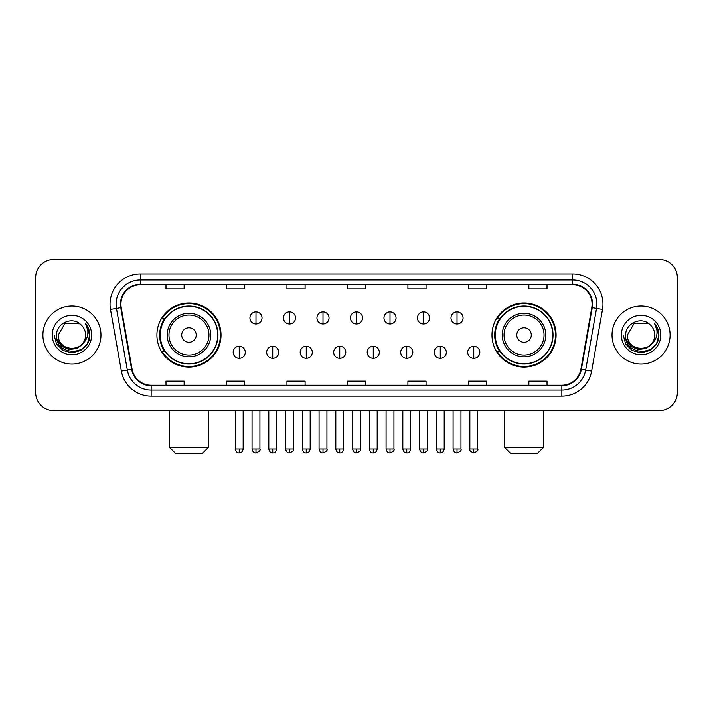 <?xml version="1.0" encoding="UTF-8"?>
<svg xmlns="http://www.w3.org/2000/svg" width="713" height="713" viewBox="0 0 713 713"><rect width="100%" height="100%" fill="white"/><g stroke="black" fill="none" stroke-linecap="round" stroke-linejoin="round"><path stroke-width="1.07" d="M491.979 335.03A32.058 32.058 0 0 0 524.028 367.088A32.058 32.058 0 0 0 556.087 335.03A32.058 32.058 0 0 0 524.028 302.972A32.058 32.058 0 0 0 491.979 335.03M156.913 335.03A32.058 32.058 0 0 0 188.972 367.088A32.058 32.058 0 0 0 221.021 335.03A32.058 32.058 0 0 0 188.972 302.972A32.058 32.058 0 0 0 156.913 335.03M164.605 351.357A29.331 29.331 0 0 1 164.605 318.702M499.661 351.357A29.331 29.331 0 0 1 499.661 318.702M35.65 277.571L35.65 392.489A18.146 18.146 0 0 0 53.796 410.635L659.204 410.635A18.146 18.146 0 0 0 677.35 392.489L677.35 277.571A18.146 18.146 0 0 0 659.204 259.425L53.796 259.425A18.146 18.146 0 0 0 35.65 277.571L35.65 392.489M42.905 335.03A29.028 29.028 0 0 0 71.942 364.058A29.028 29.028 0 0 0 100.97 335.03A29.028 29.028 0 0 0 71.942 306.002A29.028 29.028 0 0 0 42.905 335.03A29.028 29.028 0 0 0 71.942 364.058A29.028 29.028 0 0 0 100.97 335.03A29.028 29.028 0 0 0 71.942 306.002A29.028 29.028 0 0 0 42.905 335.03M612.03 335.03A29.028 29.028 0 0 0 641.058 364.058A29.028 29.028 0 0 0 670.095 335.03A29.028 29.028 0 0 0 641.058 306.002A29.028 29.028 0 0 0 612.03 335.03A29.028 29.028 0 0 0 641.058 364.058A29.028 29.028 0 0 0 670.095 335.03A29.028 29.028 0 0 0 641.058 306.002A29.028 29.028 0 0 0 612.03 335.03M120.925 304.184A19.358 19.358 0 0 1 140.283 284.835L572.717 284.835A19.358 19.358 0 0 1 591.781 307.544L580.899 369.236A19.358 19.358 0 0 1 561.844 385.225L151.156 385.225A19.358 19.358 0 0 1 132.101 369.236L121.219 307.544A19.358 19.358 0 0 1 120.925 304.184M120.444 304.184A19.839 19.839 0 0 0 120.747 307.633L131.62 369.316A19.839 19.839 0 0 0 151.156 385.715L561.844 385.715A19.839 19.839 0 0 0 581.38 369.316L592.253 307.633A19.839 19.839 0 0 0 572.717 284.344L140.283 284.344A19.839 19.839 0 0 0 120.444 304.184M110.497 309.433A30.24 30.24 0 0 1 140.283 273.944L572.717 273.944A30.24 30.24 0 0 1 602.503 309.433L591.621 371.125A30.24 30.24 0 0 1 561.844 396.116L151.156 396.116A30.24 30.24 0 0 1 121.379 371.125L110.497 309.433L116.46 308.381A24.189 24.189 0 0 1 140.283 279.995L572.717 279.995A24.189 24.189 0 0 1 596.54 308.381L585.667 370.074A24.189 24.189 0 0 1 561.844 390.064L151.156 390.064A24.189 24.189 0 0 1 127.333 370.074L116.46 308.381A24.189 24.189 0 0 1 116.085 304.184M659.204 259.425L53.796 259.425M53.796 410.635L659.204 410.635M677.35 392.489L677.35 277.571M581.38 369.316L585.667 370.074L596.54 308.381L602.503 309.433M347.427 284.835L347.427 288.925L365.573 288.925L365.573 284.835M286.947 284.835L286.947 288.925L305.093 288.925L305.093 284.835M226.467 284.835L226.467 288.925L244.612 288.925L244.612 284.835M165.986 284.835L165.986 288.925L184.132 288.925L184.132 284.835M407.907 284.835L407.907 288.925L426.053 288.925L426.053 284.835M468.388 284.835L468.388 288.925L486.533 288.925L486.533 284.835M528.868 284.835L528.868 288.925L547.014 288.925L547.014 284.835M365.573 385.225L365.573 381.134L347.427 381.134L347.427 385.225M305.093 385.225L305.093 381.134L286.947 381.134L286.947 385.225M244.612 385.225L244.612 381.134L226.467 381.134L226.467 385.225M184.132 385.225L184.132 381.134L165.986 381.134L165.986 385.225M426.053 385.225L426.053 381.134L407.907 381.134L407.907 385.225M486.533 385.225L486.533 381.134L468.388 381.134L468.388 385.225M547.014 385.225L547.014 381.134L528.868 381.134L528.868 385.225M82.414 343.809C75.159 353.621 57.557 347.347 58.27 335.03C57.432 352.659 86.442 352.659 85.605 335.03C86.442 352.659 57.432 352.659 58.27 335.03L65.106 323.194L78.769 323.194L80.89 324.7C72.503 315.912 56.354 323.149 56.505 335.03C54.972 356.135 89.178 356.678 89.731 336.055L89.767 335.03C89.713 330.547 88.225 326.607 85.293 323.221C87.521 326.875 88.305 330.814 87.646 335.03C87.004 338.613 85.266 341.545 82.414 343.809A13.672 13.672 0 0 0 85.605 335.03C86.442 352.659 57.432 352.659 58.27 335.03L65.106 323.194M85.605 335.03A13.672 13.672 0 0 0 80.89 324.7M83.287 343.078L77.111 348.416L69.027 349.548L61.585 346.179L56.933 339.459M52.218 335.03A19.714 19.714 0 0 0 71.942 354.744A19.714 19.714 0 0 0 91.656 335.03A19.714 19.714 0 0 0 71.942 315.315A19.714 19.714 0 0 0 52.218 335.03M85.293 323.221L89.758 335.547L88.929 329.629L89.758 335.547L88.929 329.629L89.758 335.547L85.426 323.372L89.758 335.547L85.426 323.372L89.767 335.03L87.378 343.942L80.854 350.466L71.942 352.855L63.029 350.466L56.496 343.942L54.117 335.03M85.426 323.372L89.758 335.556M202.278 453.575L175.665 453.575L169.614 447.523L208.321 447.523L202.278 453.575M196.227 335.03A7.255 7.255 0 0 0 188.972 327.775A7.255 7.255 0 0 0 181.708 335.03A7.255 7.255 0 0 0 188.972 342.285A7.255 7.255 0 0 0 196.227 335.03M210.745 335.03A21.773 21.773 0 0 0 188.972 313.257A21.773 21.773 0 0 0 167.198 335.03A21.773 21.773 0 0 0 188.972 356.803A21.773 21.773 0 0 0 210.745 335.03A21.773 21.773 0 0 1 188.972 356.803A21.773 21.773 0 0 1 167.198 335.03M217.697 335.03A28.725 28.725 0 0 0 188.972 306.305A28.725 28.725 0 0 0 160.238 335.03A28.725 28.725 0 0 0 188.972 363.755A28.725 28.725 0 0 0 217.697 335.03M220.415 335.03A31.452 31.452 0 0 1 162.092 351.357L165.006 351.357A29.001 29.001 0 0 0 208.151 356.776A29.001 29.001 0 0 0 208.151 313.283A29.001 29.001 0 0 0 165.006 318.702L162.092 318.702A31.452 31.452 0 0 1 220.415 335.03M537.335 453.575L510.722 453.575L504.679 447.523L543.386 447.523L537.335 453.575M531.292 335.03A7.255 7.255 0 0 0 524.028 327.775A7.255 7.255 0 0 0 516.773 335.03A7.255 7.255 0 0 0 524.028 342.285A7.255 7.255 0 0 0 531.292 335.03M545.801 335.03A21.773 21.773 0 0 0 524.028 313.257A21.773 21.773 0 0 0 502.255 335.03A21.773 21.773 0 0 0 524.028 356.803A21.773 21.773 0 0 0 545.801 335.03A21.773 21.773 0 0 1 524.028 356.803A21.773 21.773 0 0 1 502.255 335.03M552.762 335.03A28.725 28.725 0 0 0 524.028 306.305A28.725 28.725 0 0 0 495.303 335.03A28.725 28.725 0 0 0 524.028 363.755A28.725 28.725 0 0 0 552.762 335.03M555.48 335.03A31.452 31.452 0 0 1 497.157 351.357L500.071 351.357A29.001 29.001 0 0 0 543.217 356.776A29.001 29.001 0 0 0 543.217 313.283A29.001 29.001 0 0 0 500.071 318.702L497.157 318.702A31.452 31.452 0 0 1 555.48 335.03M255.985 311.866A6.052 6.052 0 0 0 249.933 317.909A6.052 6.052 0 0 0 255.985 323.96A6.052 6.052 0 0 0 262.027 317.909A6.052 6.052 0 0 0 255.985 311.866L255.985 323.96A6.052 6.052 0 0 0 262.027 317.909A6.052 6.052 0 0 0 255.985 311.866M289.487 311.866A6.052 6.052 0 0 0 283.435 317.909A6.052 6.052 0 0 0 289.487 323.96A6.052 6.052 0 0 0 295.538 317.909A6.052 6.052 0 0 0 289.487 311.866L289.487 323.96A6.052 6.052 0 0 0 295.538 317.909A6.052 6.052 0 0 0 289.487 311.866M322.998 311.866A6.052 6.052 0 0 0 316.946 317.909A6.052 6.052 0 0 0 322.998 323.96A6.052 6.052 0 0 0 329.041 317.909A6.052 6.052 0 0 0 322.998 311.866L322.998 323.96A6.052 6.052 0 0 0 329.041 317.909A6.052 6.052 0 0 0 322.998 311.866M356.5 311.866A6.052 6.052 0 0 0 350.448 317.909A6.052 6.052 0 0 0 356.5 323.96A6.052 6.052 0 0 0 362.552 317.909A6.052 6.052 0 0 0 356.5 311.866L356.5 323.96A6.052 6.052 0 0 0 362.552 317.909A6.052 6.052 0 0 0 356.5 311.866M390.002 311.866A6.052 6.052 0 0 0 383.959 317.909A6.052 6.052 0 0 0 390.002 323.96A6.052 6.052 0 0 0 396.054 317.909A6.052 6.052 0 0 0 390.002 311.866L390.002 323.96A6.052 6.052 0 0 0 396.054 317.909A6.052 6.052 0 0 0 390.002 311.866M423.513 311.866A6.052 6.052 0 0 0 417.462 317.909A6.052 6.052 0 0 0 423.513 323.96A6.052 6.052 0 0 0 429.565 317.909A6.052 6.052 0 0 0 423.513 311.866L423.513 323.96A6.052 6.052 0 0 0 429.565 317.909A6.052 6.052 0 0 0 423.513 311.866M457.015 311.866A6.052 6.052 0 0 0 450.972 317.909A6.052 6.052 0 0 0 457.015 323.96A6.052 6.052 0 0 0 463.067 317.909A6.052 6.052 0 0 0 457.015 311.866L457.015 323.96A6.052 6.052 0 0 0 463.067 317.909A6.052 6.052 0 0 0 457.015 311.866M239.229 346.215A6.052 6.052 0 0 0 233.178 352.267A6.052 6.052 0 0 0 239.229 358.318A6.052 6.052 0 0 0 245.272 352.267A6.052 6.052 0 0 0 239.229 346.215L239.229 358.318A6.052 6.052 0 0 0 245.272 352.267A6.052 6.052 0 0 0 239.229 346.215M272.731 346.215A6.052 6.052 0 0 0 266.689 352.267A6.052 6.052 0 0 0 272.731 358.318A6.052 6.052 0 0 0 278.783 352.267A6.052 6.052 0 0 0 272.731 346.215L272.731 358.318A6.052 6.052 0 0 0 278.783 352.267A6.052 6.052 0 0 0 272.731 346.215M306.242 346.215A6.052 6.052 0 0 0 300.191 352.267A6.052 6.052 0 0 0 306.242 358.318A6.052 6.052 0 0 0 312.285 352.267A6.052 6.052 0 0 0 306.242 346.215L306.242 358.318A6.052 6.052 0 0 0 312.285 352.267A6.052 6.052 0 0 0 306.242 346.215M339.744 346.215A6.052 6.052 0 0 0 333.702 352.267A6.052 6.052 0 0 0 339.744 358.318A6.052 6.052 0 0 0 345.796 352.267A6.052 6.052 0 0 0 339.744 346.215L339.744 358.318A6.052 6.052 0 0 0 345.796 352.267A6.052 6.052 0 0 0 339.744 346.215M373.255 346.215A6.052 6.052 0 0 0 367.204 352.267A6.052 6.052 0 0 0 373.255 358.318A6.052 6.052 0 0 0 379.298 352.267A6.052 6.052 0 0 0 373.255 346.215L373.255 358.318A6.052 6.052 0 0 0 379.298 352.267A6.052 6.052 0 0 0 373.255 346.215M406.758 346.215A6.052 6.052 0 0 0 400.715 352.267A6.052 6.052 0 0 0 406.758 358.318A6.052 6.052 0 0 0 412.809 352.267A6.052 6.052 0 0 0 406.758 346.215L406.758 358.318A6.052 6.052 0 0 0 412.809 352.267A6.052 6.052 0 0 0 406.758 346.215M440.269 346.215A6.052 6.052 0 0 0 434.217 352.267A6.052 6.052 0 0 0 440.269 358.318A6.052 6.052 0 0 0 446.311 352.267A6.052 6.052 0 0 0 440.269 346.215L440.269 358.318A6.052 6.052 0 0 0 446.311 352.267A6.052 6.052 0 0 0 440.269 346.215M473.771 346.215A6.052 6.052 0 0 0 467.728 352.267A6.052 6.052 0 0 0 473.771 358.318A6.052 6.052 0 0 0 479.822 352.267A6.052 6.052 0 0 0 473.771 346.215L473.771 358.318A6.052 6.052 0 0 0 479.822 352.267A6.052 6.052 0 0 0 473.771 346.215M654.73 335.03C655.568 352.659 626.558 352.659 627.395 335.03L634.231 323.194L647.894 323.194L650.015 324.7C641.629 315.912 625.479 323.149 625.631 335.03C624.089 356.135 658.304 356.678 658.857 336.055L658.883 335.03C658.839 330.547 657.341 326.607 654.409 323.221C656.646 326.875 657.431 330.814 656.771 335.03C656.129 338.613 654.382 341.545 651.539 343.809A13.672 13.672 0 0 0 654.73 335.03C655.568 352.659 626.558 352.659 627.395 335.03C626.558 352.659 655.568 352.659 654.73 335.03A13.672 13.672 0 0 0 650.015 324.7M651.539 343.809C644.276 353.621 626.682 347.347 627.395 335.03M652.404 343.078L646.236 348.416L638.144 349.548L630.702 346.179L626.059 339.459M621.344 335.03A19.714 19.714 0 0 0 641.058 354.744A19.714 19.714 0 0 0 660.782 335.03A19.714 19.714 0 0 0 641.058 315.315A19.714 19.714 0 0 0 621.344 335.03M654.409 323.221L658.883 335.547L658.046 329.629L658.883 335.547L658.046 329.629L658.883 335.547L654.543 323.372L658.883 335.547L654.543 323.372L658.883 335.03L656.504 343.942L649.971 350.466L641.058 352.855L632.146 350.466L625.622 343.942L623.233 335.03M654.543 323.372L658.883 335.556M572.717 273.944L572.717 284.344M116.46 308.381L120.747 307.633M151.156 396.116L151.156 385.715M561.844 385.715L561.844 396.116M121.379 371.125L131.62 369.316M592.253 307.633L596.54 308.381M140.283 273.944L140.283 284.344M585.667 370.074L591.621 371.125M208.971 335.03A20 20 0 0 0 188.972 315.03A20 20 0 0 0 168.963 335.03A20 20 0 0 0 188.972 355.029A20 20 0 0 0 208.971 335.03M544.037 335.03A20 20 0 0 0 524.028 315.03A20 20 0 0 0 504.029 335.03A20 20 0 0 0 524.028 355.029A20 20 0 0 0 544.037 335.03M255.985 449.038L252.046 449.038C252.732 451.837 254.051 453.147 255.985 452.969L255.985 449.038L259.915 449.038L259.915 410.635M289.487 449.038L285.556 449.038C286.243 451.837 287.553 453.147 289.487 452.969L289.487 449.038L293.417 449.038L293.417 410.635M322.998 449.038L319.059 449.038C319.745 451.837 321.055 453.147 322.998 452.969L322.998 449.038L326.928 449.038L326.928 410.635M356.5 449.038L352.57 449.038C353.256 451.837 354.566 453.147 356.5 452.969L356.5 449.038L360.43 449.038L360.43 410.635M390.002 449.038L386.072 449.038C386.758 451.837 388.068 453.147 390.002 452.969L390.002 449.038L393.941 449.038L393.941 410.635M423.513 449.038L419.583 449.038C420.269 451.837 421.579 453.147 423.513 452.969L423.513 449.038L427.444 449.038L427.444 410.635M457.015 449.038L453.085 449.038C453.771 451.837 455.081 453.147 457.015 452.969L457.015 449.038L460.955 449.038L460.955 410.635M239.229 449.038L235.299 449.038C235.985 451.837 237.295 453.147 239.229 452.969L239.229 449.038L243.16 449.038L243.16 410.635M272.731 449.038L268.801 449.038C269.487 451.837 270.797 453.147 272.731 452.969L272.731 449.038L276.662 449.038L276.662 410.635M306.242 449.038L302.312 449.038C302.998 451.837 304.308 453.147 306.242 452.969L306.242 449.038L310.173 449.038L310.173 410.635M339.744 449.038L335.814 449.038C336.5 451.837 337.81 453.147 339.744 452.969L339.744 449.038L343.675 449.038L343.675 410.635M373.255 449.038L369.325 449.038C370.011 451.837 371.321 453.147 373.255 452.969L373.255 449.038L377.186 449.038L377.186 410.635M406.758 449.038L402.827 449.038C403.513 451.837 404.824 453.147 406.758 452.969L406.758 449.038L410.688 449.038L410.688 410.635M440.269 449.038L436.338 449.038C437.024 451.837 438.335 453.147 440.269 452.969L440.269 449.038L444.199 449.038L444.199 410.635M473.771 449.038L469.84 449.038C469.047 450.295 470.357 451.605 473.771 452.969L473.771 449.038L477.701 449.038L477.701 410.635M208.321 410.635L208.321 447.523M169.614 410.635L169.614 447.523M543.386 410.635L543.386 447.523M504.679 410.635L504.679 447.523M252.046 449.038L252.046 410.635M259.915 449.038C260.708 450.295 259.398 451.605 255.985 452.969M285.556 449.038L285.556 410.635M293.417 449.038C294.219 450.295 292.909 451.605 289.487 452.969M319.059 449.038L319.059 410.635M326.928 449.038C327.722 450.295 326.411 451.605 322.998 452.969M352.57 449.038L352.57 410.635M360.43 449.038C361.233 450.295 359.922 451.605 356.5 452.969M386.072 449.038L386.072 410.635M393.941 449.038C394.735 450.295 393.424 451.605 390.002 452.969M419.583 449.038L419.583 410.635M427.444 449.038C428.246 450.295 426.935 451.605 423.513 452.969M453.085 449.038L453.085 410.635M460.955 449.038C461.748 450.295 460.438 451.605 457.015 452.969M235.299 449.038L235.299 410.635M243.16 449.038C242.473 451.837 241.163 453.147 239.229 452.969M268.801 449.038L268.801 410.635M276.662 449.038C275.976 451.837 274.665 453.147 272.731 452.969M302.312 449.038L302.312 410.635M310.173 449.038C309.487 451.837 308.176 453.147 306.242 452.969M335.814 449.038L335.814 410.635M343.675 449.038C342.989 451.837 341.679 453.147 339.744 452.969M369.325 449.038L369.325 410.635M377.186 449.038C376.5 451.837 375.19 453.147 373.255 452.969M402.827 449.038L402.827 410.635M410.688 449.038C410.002 451.837 408.692 453.147 406.758 452.969M436.338 449.038L436.338 410.635M444.199 449.038C443.513 451.837 442.203 453.147 440.269 452.969M469.84 449.038L469.84 410.635M477.701 449.038C478.503 450.295 477.193 451.605 473.771 452.969"/></g></svg>
